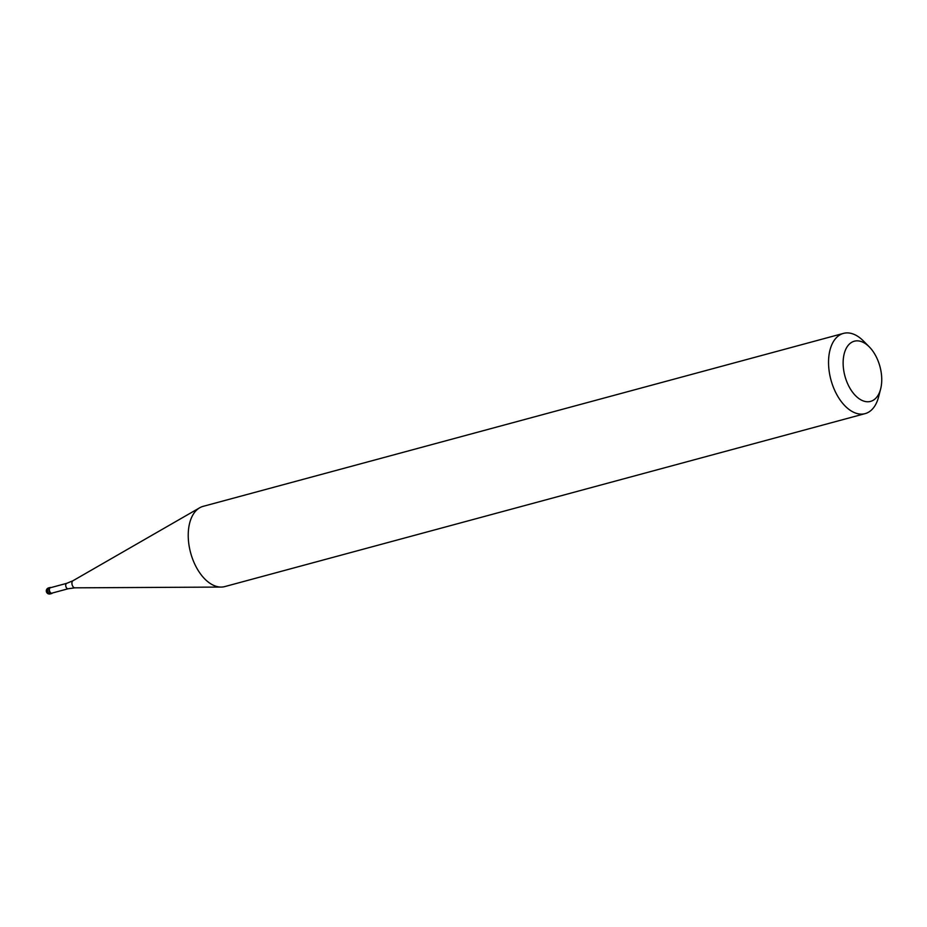 <?xml version="1.0" encoding="UTF-8"?>
<svg xmlns="http://www.w3.org/2000/svg" width="927" height="927" viewBox="0 0 927 927"><rect width="100%" height="100%" fill="white"/><g stroke="black" fill="none" stroke-linecap="round" stroke-linejoin="round"><path stroke-width="1.39" d="M51.541 593.558A3.117 1.819 -105.1 0 1 49.096 590.858A3.117 1.819 -105.1 0 1 50.07 587.509A3.117 1.819 -105.1 0 1 50.22 587.475A3.117 1.819 -105.1 0 1 50.915 587.602A3.117 1.819 74.9 0 0 50.22 587.475A3.117 1.819 74.9 0 0 49.061 590.719A3.117 1.819 74.9 0 0 51.541 593.558A3.117 1.819 74.9 0 0 52.376 593.013A3.117 1.819 -105.1 0 1 51.692 593.523A3.117 1.819 -105.1 0 1 51.541 593.558M50.533 587.718A2.804 1.634 74.9 0 0 50.394 587.741A2.804 1.634 74.9 0 0 49.513 590.754A2.804 1.634 74.9 0 0 51.715 593.187A2.804 1.634 74.9 0 0 51.854 593.153A2.804 1.634 74.9 0 0 51.993 593.106M843.443 333.396L203.14 506.351A41.553 24.195 74.9 0 0 199.711 507.776A41.553 24.195 74.9 0 0 190.614 552.77A41.553 24.195 74.9 0 0 221.124 587.069A41.553 24.195 74.9 0 0 222.735 586.976A41.553 24.195 74.9 0 0 224.809 586.582L865.123 413.627A41.553 24.195 -105.1 0 1 863.037 414.021A41.553 24.195 -105.1 0 1 830.476 378.054A41.553 24.195 -105.1 0 1 843.443 333.396A41.553 24.195 -105.1 0 1 845.528 332.99A41.553 24.195 -105.1 0 1 863.431 340.985L869.306 346.907A31.17 18.146 -105.1 0 1 880.65 388.923A31.17 18.146 -105.1 0 1 869.005 401.692A31.17 18.146 -105.1 0 1 844.277 373.396A31.17 18.146 -105.1 0 1 855.864 340.916A31.17 18.146 -105.1 0 1 869.306 346.907M880.65 388.923L878.564 396.999A41.553 24.195 -105.1 0 1 865.123 413.627M48.749 587.869A3.117 1.819 74.9 0 0 48.598 587.903A3.117 1.819 74.9 0 0 47.625 591.252A3.117 1.819 74.9 0 0 50.07 593.952A3.117 1.819 74.9 0 0 50.22 593.917A3.117 1.819 74.9 0 0 50.371 593.871M68.297 588.703A2.804 1.634 -105.1 0 1 68.169 588.749A2.804 1.634 -105.1 0 1 68.03 588.772A2.804 1.634 -105.1 0 1 65.84 586.351A2.804 1.634 -105.1 0 1 66.709 583.338A2.804 1.634 -105.1 0 1 66.848 583.303M50.394 587.741L66.709 583.338L72.943 580.754A3.708 2.167 74.9 0 0 72.132 584.775A3.708 2.167 74.9 0 0 74.867 587.834A3.708 2.167 74.9 0 0 75.006 587.834M50.07 587.509L48.598 587.903A3.117 3.117 0 0 0 46.35 591.496A3.117 3.117 0 0 0 50.22 593.917L51.692 593.523M221.124 587.069L74.867 587.834L68.169 588.749L51.854 593.153M72.943 580.754L199.711 507.776"/></g></svg>
